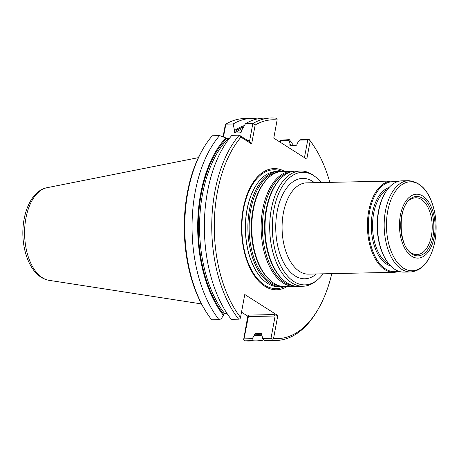 <?xml version="1.0" encoding="UTF-8"?>
<svg xmlns="http://www.w3.org/2000/svg" width="459" height="459" viewBox="0 0 459 459"><rect width="100%" height="100%" fill="white"/><g stroke="black" fill="none" stroke-linecap="round" stroke-linejoin="round"><path stroke-width="0.69" d="M283.197 286.548A57.627 32.141 -91.2 0 1 281.252 286.697A57.627 32.141 -91.2 0 1 247.894 229.764A57.627 32.141 -91.2 0 1 278.802 171.465A57.627 32.141 -91.2 0 1 280.753 171.528M278.802 171.465L276.393 171.517A57.627 32.141 88.8 0 0 259.995 180.117A57.627 32.141 88.8 0 0 247.068 209.688A57.627 32.141 88.8 0 0 262.095 278.854A57.627 32.141 88.8 0 0 278.842 286.749L281.252 286.697M323.113 273.822A56.314 31.407 -91.2 0 1 317.043 280.208A56.314 31.407 -91.2 0 1 272.359 229.242A56.314 31.407 -91.2 0 1 314.834 176.428A56.314 31.407 -91.2 0 1 321.174 182.55M317.043 280.208L315.459 281.453A57.627 32.141 -91.2 0 1 303.089 286.232A57.627 32.141 -91.2 0 1 269.726 229.299A57.627 32.141 -91.2 0 1 300.639 171A57.627 32.141 -91.2 0 1 313.199 175.246L314.834 176.428M398.837 271.315A45.648 25.457 -91.2 0 1 393.839 272.319A45.648 25.457 -91.2 0 1 367.412 227.222A45.648 25.457 -91.2 0 1 391.894 181.047A45.648 25.457 -91.2 0 1 396.932 181.833M296.457 286.267A57.627 32.141 -91.2 0 1 294.512 286.416L285.154 286.617A57.627 32.141 -91.2 0 1 269.886 280.162A57.627 32.141 -91.2 0 1 251.79 229.684A57.627 32.141 -91.2 0 1 267.723 178.482A57.627 32.141 -91.2 0 1 282.698 171.385L292.062 171.184A57.627 32.141 -91.2 0 1 294.012 171.247M294.512 286.416A57.627 32.141 -91.2 0 1 261.148 229.483A57.627 32.141 -91.2 0 1 292.062 171.184M303.089 286.232L298.407 286.33A57.627 32.141 -91.2 0 1 283.146 279.875A57.627 32.141 -91.2 0 1 265.05 229.402A57.627 32.141 -91.2 0 1 280.983 178.201A57.627 32.141 -91.2 0 1 295.957 171.098L300.639 171M433.044 236.184A29.709 16.57 -91.2 0 1 404.936 245.364A29.709 16.57 -91.2 0 1 413.915 196.934A29.709 16.57 -91.2 0 1 433.044 236.184M434.237 236.942A31.952 17.821 -91.2 0 1 404 246.816A31.952 17.821 -91.2 0 1 413.657 194.725A31.952 17.821 -91.2 0 1 434.237 236.942M408.671 180.691L401.935 180.835A45.648 25.457 88.8 0 0 385.084 193.032A45.648 25.457 88.8 0 0 378.709 211.065A45.648 25.457 88.8 0 0 386.518 260.632A45.648 25.457 88.8 0 0 403.874 272.107L410.616 271.963C421.161 270.908 428.735 262.875 433.336 247.866C436.377 237.079 436.928 225.817 434.983 214.066C430.823 193.182 422.05 182.057 408.671 180.691A45.648 25.457 88.8 0 0 385.451 210.922A45.648 25.457 88.8 0 0 410.616 271.963M385.084 193.032L384.682 193.721A44.735 24.952 88.8 0 0 378.434 211.392A44.735 24.952 88.8 0 0 386.088 259.96L386.518 260.632M398.096 271.045A44.965 25.079 -91.2 0 1 368.365 227.205A44.965 25.079 -91.2 0 1 396.203 182.137M431.42 235.765A28.412 15.847 -91.2 0 1 416.91 254.584A28.412 15.847 -91.2 0 1 412.882 253.724C397.976 249.3 397.006 203.865 411.717 198.816A28.412 15.847 -91.2 0 1 415.705 197.777A28.412 15.847 -91.2 0 1 431.42 235.765M284.597 171.345A60.611 33.805 88.8 0 0 243.218 208.73A60.611 33.805 88.8 0 0 251.853 271.665A60.611 33.805 88.8 0 0 287.047 286.577M252.06 340.681L244.762 340.836L243.603 339.861L247.785 316.159L248.675 315.103L244.004 338.862L252.203 338.69L252.06 340.681A111.262 62.057 -91.2 0 0 256.506 340.871L249.208 341.026A111.262 62.057 -91.2 0 1 244.762 340.836M293.599 145.623A111.262 62.057 -91.2 0 0 289.319 139.651L280.61 140.173L280.426 142.353M263.931 339.907A111.262 62.057 -91.2 0 1 256.506 340.871M206.906 313.055A111.262 62.057 -91.2 0 1 203.4 148.291L202.597 149.663A109.437 61.041 -91.2 0 0 206.045 311.718L206.906 313.055A111.262 62.057 -91.2 0 0 211.662 319.768L218.96 319.613L221.112 318.902L223.453 315.396A105.84 59.033 -91.2 0 1 225.903 137.907L226.66 138.383A104.761 58.431 88.8 0 0 223.648 314.34L224.571 313.428L226.981 313.377M240.533 317.41L240.063 318.827L238.651 319.194L231.261 319.349A111.262 62.057 -91.2 0 1 231.898 135.336L239.288 135.181L249.042 141.349L249.685 140.592L252.84 123.569L245.445 123.723A111.262 62.057 -91.2 0 1 264.074 118.129L271.464 117.974A111.262 62.057 -91.2 0 1 275.911 118.164L277.075 119.139L277.133 119.931A109.437 61.041 -91.2 0 0 255.164 124.997L251.647 143.971L240.964 137.166A109.437 61.041 -91.2 0 0 240.533 317.41L244.779 294.5L277.804 315.522L273.558 338.432A109.437 61.041 -91.2 0 0 318.076 309.337L317.278 310.709A111.262 62.057 -91.2 0 1 276.198 340.452A111.262 62.057 -91.2 0 1 271.751 340.262L264.361 340.417A111.262 62.057 -91.2 0 0 268.808 340.607L276.198 340.452M229.11 138.75L226.66 138.383M223.648 314.34L223.453 315.396M218.96 319.613A111.262 62.057 -91.2 0 1 219.597 135.6L225.903 137.907M203.4 148.291A111.262 62.057 -91.2 0 1 212.299 135.755L219.597 135.6M243.591 126.936A104.761 58.431 88.8 0 0 234.279 131.853L234.526 130.517L233.143 123.987A111.262 62.057 -91.2 0 1 251.773 118.393A111.262 62.057 -91.2 0 1 256.22 118.583M233.143 123.987L225.851 124.142A111.262 62.057 -91.2 0 1 244.481 118.548L251.773 118.393M245.445 123.723L241.629 130.362L241.382 131.699L240.413 132.858L240.791 132.714M241.124 132.358A103.849 57.92 -91.2 0 0 240.413 132.858L234.824 132.972L234.279 131.853M234.526 130.517A105.84 59.033 -91.2 0 1 244.389 125.548M223.063 136.862L225.145 125.634L225.851 124.142L223.464 137.006M280.047 142.112L280.61 140.173M304.455 157.649L307.76 139.926L309.171 139.565L309.01 139.232L301.62 139.393L299.469 140.104L297.128 143.604L296.933 144.665L296.009 145.572L290.421 145.692L289.83 144.815L290.025 143.759A105.84 59.033 -91.2 0 1 291.488 145.669M289.319 139.651L288.969 140.328L280.77 140.5M261.332 333.102L262.703 338.467L264.361 340.417M261.389 333.114A103.849 57.92 -91.2 0 1 261.251 333.096L255.663 333.217L254.739 334.129A104.761 58.431 88.8 0 0 261.814 334.129M289.968 145.469L290.421 145.692M261.705 335.219A105.84 59.033 -91.2 0 1 254.544 335.185L254.739 334.129M290.025 143.759L288.969 140.328M252.203 338.69L254.544 335.185M244.004 338.862L243.603 339.861M238.651 319.194A111.262 62.057 -91.2 0 1 239.288 135.181L240.964 137.166M255.164 124.997L252.84 123.569A111.262 62.057 -91.2 0 1 271.464 117.974M241.509 312.16L247.785 316.159M307.76 139.926L299.469 140.104M309.01 139.232A111.262 62.057 -91.2 0 1 313.772 145.945L314.633 147.282A109.437 61.041 -91.2 0 1 329.837 182.366M262.703 338.467L270.994 338.289L275.125 316.01L273.771 314.57L277.804 315.522M271.751 340.262L272.158 339.258L270.994 338.289M251.647 143.971L249.088 141.246M309.171 139.565L310.164 140.947L306.79 159.135L273.765 138.113L277.133 119.931M310.164 140.947A109.437 61.041 -91.2 0 1 314.633 147.282M331.782 273.639A109.437 61.041 -91.2 0 1 318.076 309.337M272.158 339.258L273.558 338.432M393.839 272.319L308.517 274.132A45.648 25.457 -91.2 0 1 282.09 229.035A45.648 25.457 -91.2 0 1 306.572 182.86L391.894 181.047M316.389 273.966A50.209 28.005 -91.2 0 1 275.756 229.173A50.209 28.005 -91.2 0 1 314.449 182.693M279.342 285.796A56.899 31.734 -91.2 0 1 249.162 229.735A56.899 31.734 -91.2 0 1 276.932 172.446M269.886 280.162L269.203 279.531A56.899 31.734 -91.2 0 1 251.331 229.689A56.899 31.734 -91.2 0 1 267.063 179.136L267.723 178.482M292.601 285.515A56.899 31.734 -91.2 0 1 262.416 229.454A56.899 31.734 -91.2 0 1 290.186 172.165M283.146 279.875L282.457 279.25A56.899 31.734 -91.2 0 1 264.591 229.408A56.899 31.734 -91.2 0 1 280.323 178.855L280.983 178.201M387.694 211.272A44.506 24.82 88.8 0 0 403.518 268.176A44.506 24.82 88.8 0 0 434.874 241.308A44.506 24.82 88.8 0 0 419.05 184.403A44.506 24.82 88.8 0 0 387.694 211.272M389.025 264.068A38.797 21.642 -91.2 0 1 372.559 227.113A38.797 21.642 -91.2 0 1 387.436 189.492M390.689 265.927A39.715 22.147 -91.2 0 1 371.291 227.142A39.715 22.147 -91.2 0 1 389.02 187.565M284.402 286.617A59.435 33.151 -91.2 0 1 251.216 269.399A59.435 33.151 -91.2 0 1 243.534 209.138A59.435 33.151 -91.2 0 1 281.952 171.414M262.014 278.768A57.438 32.032 -91.2 0 1 261.94 278.688A57.438 32.032 -91.2 0 1 259.846 180.289A57.438 32.032 -91.2 0 1 259.92 180.203M47.042 187.702C29.089 191.076 19.485 220.125 23.914 245.628C25.32 254.011 27.919 261.263 31.711 267.379C36.244 274.671 42.01 278.986 49.015 280.329A46.548 25.962 -91.2 0 1 24.614 234.515A46.548 25.962 -91.2 0 1 47.042 187.702L198.386 157.649M228.054 138.773A103.849 57.92 88.8 0 0 224.571 313.428M242.679 128.52A103.849 57.92 88.8 0 0 234.824 132.972M255.663 333.217A103.849 57.92 88.8 0 0 259.708 333.383L261.722 333.343M290.507 145.692A104.761 58.431 88.8 0 0 289.83 144.815M249.685 140.592L247.854 140.632M304.506 157.477L304.197 157.483M275.125 316.01L248.135 316.584M273.771 314.57L248.675 315.103M49.015 280.329L201.495 303.921"/></g></svg>
